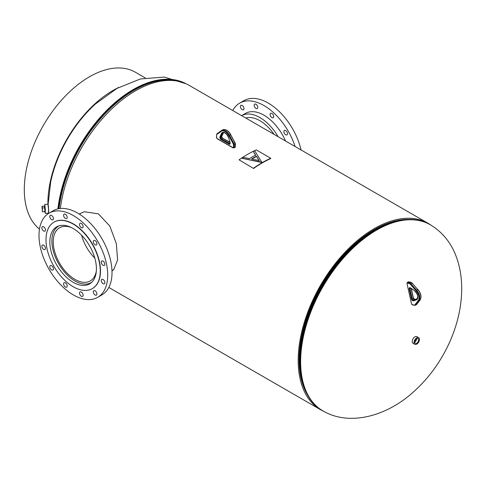 <?xml version="1.0" encoding="UTF-8"?>
<svg xmlns="http://www.w3.org/2000/svg" width="486" height="486" viewBox="0 0 486 486"><rect width="100%" height="100%" fill="white"/><g stroke="black" fill="none" stroke-linecap="round" stroke-linejoin="round"><path stroke-width="0.73" d="M79.224 214.04L84.193 211.726L98.372 213.852L109.848 226.124L116.348 243.674L117.594 260.053L113.639 269.779L111.98 270.775M431.1 225.243A107.6 62.123 120 0 0 428.069 223.287A107.6 62.123 120 0 0 374.269 228.614A107.6 62.123 120 0 0 303.981 323.421A107.6 62.123 120 0 0 320.456 409.649L108.828 287.463L320.468 409.655A107.6 62.123 120 0 0 323.682 411.302M428.069 223.287L189.333 85.451A107.6 62.123 120 0 0 135.533 90.779A107.6 62.123 120 0 0 60.355 208.5M408.362 219.411A106.325 61.388 120 0 0 374.269 229.659A106.325 61.388 120 0 0 307.261 394.523M108.828 287.463L320.456 409.649M414.904 341.567A3.195 1.847 120 0 0 416.326 339.113M48.102 206.526C48.199 203.962 48.4 205.432 48.703 210.942L48.576 212.485M418.057 341.834A2.685 1.549 120 0 0 418.069 338.657A2.685 1.549 120 0 0 415.451 340.157A2.685 1.549 120 0 0 415.384 343.304A2.685 1.549 120 0 0 418.057 341.834M414.862 341.901A2.6 1.501 120 0 0 416.016 340.656A2.6 1.501 120 0 0 416.587 338.906M414.892 341.646A2.315 1.337 120 0 0 415.882 340.565A2.315 1.337 120 0 0 416.387 339.058M414.898 341.597A2.315 1.337 120 0 0 415.846 340.546A2.315 1.337 120 0 0 416.344 339.094M418.671 337.673L416.867 336.634A3.839 2.217 120 0 0 413.082 338.754A3.839 2.217 120 0 0 413.027 343.274L414.837 344.319A3.839 2.217 120 0 0 418.622 342.199A3.839 2.217 120 0 0 418.671 337.673A3.839 2.217 120 0 0 414.892 339.799A3.839 2.217 120 0 0 414.837 344.319M44.742 211.635L45.216 212.248L45.301 209.417L44.906 205.523L44.493 206.173M45.022 212.254L45.265 213.36L48.454 213.214L48.564 209.448L48.047 204.272L44.858 204.412L44.718 205.535M45.265 213.36L44.858 204.412M44.894 212.261L44.591 205.542M44.87 207.838L44.548 206.173L42.003 206.289L42.385 211.744L42.318 207.953L44.87 207.838L44.937 211.629L42.385 211.744M42.318 207.953L42.003 206.289M71.406 227.57A30.691 17.721 -120 0 0 59.596 227.758A30.691 17.721 -120 0 0 55.185 253.315A30.691 17.721 -120 0 0 76.436 280.203A30.691 17.721 -120 0 0 90.287 280.92A30.691 17.721 -120 0 0 96.356 270.787M59.189 225.796A32.611 18.826 -120 0 0 58.636 226.099A32.611 18.826 -120 0 0 53.952 253.255A32.611 18.826 -120 0 0 76.527 281.819A32.611 18.826 -120 0 0 91.246 282.585A32.611 18.826 -120 0 0 91.781 282.251M81.612 235.236A30.691 17.721 -120 0 0 94.819 258.109M273.983 134.324A32.933 19.015 -120 0 0 253.844 118.116A32.933 19.015 -120 0 0 245.764 118.031M286.151 134.956A2.558 1.476 -120 0 0 286.965 134.883A2.558 1.476 -120 0 0 287.25 132.526A2.558 1.476 -120 0 0 285.215 130.382A2.558 1.476 -120 0 0 284.407 130.455A2.558 1.476 -120 0 0 284.116 132.806A2.558 1.476 -120 0 0 286.151 134.956M272.367 117.806A2.558 1.476 -120 0 0 273.181 117.734A2.558 1.476 -120 0 0 273.466 115.382A2.558 1.476 -120 0 0 271.431 113.232A2.558 1.476 -120 0 0 270.623 113.305A2.558 1.476 -120 0 0 270.331 115.662A2.558 1.476 -120 0 0 272.367 117.806M256.456 108.621A2.558 1.476 -120 0 0 257.264 108.548A2.558 1.476 -120 0 0 257.55 106.191A2.558 1.476 -120 0 0 255.515 104.047A2.558 1.476 -120 0 0 254.707 104.119A2.558 1.476 -120 0 0 254.421 106.47A2.558 1.476 -120 0 0 256.456 108.621M242.672 109.848A2.558 1.476 -120 0 0 243.48 109.781A2.558 1.476 -120 0 0 243.765 107.424A2.558 1.476 -120 0 0 241.736 105.274A2.558 1.476 -120 0 0 240.922 105.347A2.558 1.476 -120 0 0 240.637 107.704A2.558 1.476 -120 0 0 242.672 109.848M285.549 141.001A36.766 21.226 -120 0 0 257.216 112.339A36.766 21.226 -120 0 0 245.558 113.378L241.633 115.644A36.766 21.226 -120 0 1 253.145 114.684A36.766 21.226 -120 0 1 278.114 136.706M301.065 149.961A48.6 28.06 -120 0 0 259.342 99.278A48.6 28.06 -120 0 0 243.942 100.651L239.647 103.135A48.6 28.06 -120 0 0 232.77 110.529M295.117 146.523A48.6 28.06 -120 0 0 255.047 101.756A48.6 28.06 -120 0 0 239.647 103.135M79.157 284.832A32.933 19.015 60 0 1 52.968 257.185A32.933 19.015 60 0 1 56.668 226.865A32.933 19.015 60 0 1 67.104 225.929A32.933 19.015 60 0 1 93.3 253.583A32.933 19.015 60 0 1 89.6 283.903A32.933 19.015 60 0 1 79.157 284.832M65.871 287.238A2.558 1.476 60 0 1 63.836 285.094A2.558 1.476 60 0 1 64.122 282.737A2.558 1.476 60 0 1 64.936 282.664A2.558 1.476 60 0 1 66.965 284.814A2.558 1.476 60 0 1 66.679 287.165A2.558 1.476 60 0 1 65.871 287.238M52.087 270.095A2.558 1.476 60 0 1 50.052 267.944A2.558 1.476 60 0 1 50.337 265.593A2.558 1.476 60 0 1 51.152 265.52A2.558 1.476 60 0 1 53.187 267.665A2.558 1.476 60 0 1 52.895 270.022A2.558 1.476 60 0 1 52.087 270.095M44.129 249.585A2.558 1.476 60 0 1 42.094 247.435A2.558 1.476 60 0 1 42.379 245.078A2.558 1.476 60 0 1 43.193 245.005A2.558 1.476 60 0 1 45.228 247.155A2.558 1.476 60 0 1 44.937 249.512A2.558 1.476 60 0 1 44.129 249.585M44.129 231.202A2.558 1.476 60 0 1 42.094 229.058A2.558 1.476 60 0 1 42.379 226.701A2.558 1.476 60 0 1 43.193 226.628A2.558 1.476 60 0 1 45.228 228.778A2.558 1.476 60 0 1 44.937 231.129A2.558 1.476 60 0 1 44.129 231.202M52.087 219.885A2.558 1.476 60 0 1 50.052 217.734A2.558 1.476 60 0 1 50.337 215.383A2.558 1.476 60 0 1 51.152 215.31A2.558 1.476 60 0 1 53.187 217.455A2.558 1.476 60 0 1 52.895 219.812A2.558 1.476 60 0 1 52.087 219.885M65.871 218.651A2.558 1.476 60 0 1 63.836 216.507A2.558 1.476 60 0 1 64.122 214.15A2.558 1.476 60 0 1 64.936 214.077A2.558 1.476 60 0 1 66.965 216.227A2.558 1.476 60 0 1 66.679 218.579A2.558 1.476 60 0 1 65.871 218.651M81.788 227.843A2.558 1.476 60 0 1 79.753 225.692A2.558 1.476 60 0 1 80.038 223.341A2.558 1.476 60 0 1 80.846 223.268A2.558 1.476 60 0 1 82.881 225.413A2.558 1.476 60 0 1 82.596 227.77A2.558 1.476 60 0 1 81.788 227.843M95.566 244.987A2.558 1.476 60 0 1 93.537 242.842A2.558 1.476 60 0 1 93.822 240.485A2.558 1.476 60 0 1 94.63 240.412A2.558 1.476 60 0 1 96.665 242.563A2.558 1.476 60 0 1 96.38 244.914A2.558 1.476 60 0 1 95.566 244.987M103.524 265.496A2.558 1.476 60 0 1 101.489 263.351A2.558 1.476 60 0 1 101.781 260.994A2.558 1.476 60 0 1 102.589 260.921A2.558 1.476 60 0 1 104.624 263.072A2.558 1.476 60 0 1 104.338 265.423A2.558 1.476 60 0 1 103.524 265.496M103.524 283.879A2.558 1.476 60 0 1 101.489 281.728A2.558 1.476 60 0 1 101.781 279.371A2.558 1.476 60 0 1 102.589 279.298A2.558 1.476 60 0 1 104.624 281.449A2.558 1.476 60 0 1 104.338 283.806A2.558 1.476 60 0 1 103.524 283.879M95.566 295.196A2.558 1.476 60 0 1 93.537 293.052A2.558 1.476 60 0 1 93.822 290.695A2.558 1.476 60 0 1 94.63 290.622A2.558 1.476 60 0 1 96.665 292.772A2.558 1.476 60 0 1 96.38 295.124A2.558 1.476 60 0 1 95.566 295.196M81.788 296.43A2.558 1.476 60 0 1 79.753 294.279A2.558 1.476 60 0 1 80.038 291.928A2.558 1.476 60 0 1 80.846 291.855A2.558 1.476 60 0 1 82.881 294A2.558 1.476 60 0 1 82.596 296.357A2.558 1.476 60 0 1 81.788 296.43M64.468 211.793A48.6 28.06 60 0 1 103.117 252.592A48.6 28.06 60 0 1 97.656 297.341A48.6 28.06 60 0 1 82.256 298.714A48.6 28.06 60 0 1 43.6 257.908A48.6 28.06 60 0 1 49.062 213.166A48.6 28.06 60 0 1 64.468 211.793M49.062 213.166L53.357 210.687A48.6 28.06 60 0 1 68.763 209.308A48.6 28.06 60 0 1 107.412 250.114A48.6 28.06 60 0 1 101.951 294.862L97.656 297.341M66.114 221.069A38.37 22.149 60 0 1 96.629 253.285A38.37 22.149 60 0 1 92.316 288.611A38.37 22.149 60 0 1 80.154 289.699A38.37 22.149 60 0 1 49.639 257.483A38.37 22.149 60 0 1 53.952 222.157A38.37 22.149 60 0 1 66.114 221.069M54.061 222.09A38.37 22.149 60 0 1 54.177 222.029A38.37 22.149 60 0 1 66.339 220.942A38.37 22.149 60 0 1 96.854 253.151A38.37 22.149 60 0 1 92.54 288.477A38.37 22.149 60 0 1 92.431 288.544M50.617 182.347A91.344 52.737 -60 0 1 96.939 102.668M145.241 77.918L135.448 72.262A92.079 53.162 120 0 0 64.492 96.933A92.079 53.162 120 0 0 24.3 189.601A92.079 53.162 120 0 0 39.475 229.082M47.901 204.278A92.079 53.162 -60 0 1 47.895 203.221A92.079 53.162 -60 0 1 118.706 87.45M253.406 151.48A109.441 63.186 120 0 1 254.737 150.83L261.857 162.367A109.077 62.973 120 0 0 261.681 162.464L241.84 158.254A109.441 63.186 120 0 1 243.164 157.379L249.525 158.606A109.441 63.186 120 0 1 255.691 155.052L253.388 151.79L255.679 155.362M253.534 168.192A109.077 62.973 -60 0 1 270.738 158.26L256.268 149.907A109.077 62.973 -60 0 0 239.063 159.839L253.558 168.472A108.706 62.761 -60 0 1 270.708 158.576L270.738 158.26M239.063 159.839L253.558 168.472M261.857 162.063A109.441 63.186 120 0 0 261.681 162.166L261.681 162.464M261.681 162.166L241.84 158.254M251.554 159.013L259.135 160.58L256.42 156.213A109.441 63.186 120 0 0 251.554 159.013M259.135 160.878L256.42 156.213M256.414 156.516A109.077 62.973 120 0 0 251.924 159.086M300.64 361.669A107.424 62.026 -60 0 1 376.601 230.103A107.424 62.026 -60 0 1 430.31 224.781C442.46 232.035 451.166 242.806 456.421 257.094C459.969 266.929 461.73 277.451 461.7 288.654C461.676 325.972 442.728 365.679 414.102 391.333C387.567 415.901 349.732 426.763 322.886 410.852A107.424 62.026 -60 0 1 300.64 361.669M305.888 391.789A106.197 61.315 -60 0 1 374.269 229.757A106.197 61.315 -60 0 1 405.306 219.593M374.749 229.878A106.391 61.424 -60 0 1 398.933 220.529L400.075 220.316A107.23 61.91 -60 0 0 375.702 229.738A107.23 61.91 -60 0 0 303.902 386.892L303.513 385.799A106.391 61.424 -60 0 1 374.749 229.878M322.886 410.852L322.467 410.609A107.424 62.026 -60 0 1 305.998 324.52A107.424 62.026 -60 0 1 376.176 229.86A107.424 62.026 -60 0 1 429.891 224.538C421.307 219.66 411.369 218.257 400.075 220.316M181.15 81.982A107.23 61.91 120 0 0 134.1 90.256A107.23 61.91 120 0 0 59.049 208.67M185.822 83.671A107.424 62.026 120 0 0 133.62 89.819A107.424 62.026 120 0 0 58.393 208.792M186.065 83.78A107.424 62.026 120 0 0 133.2 89.576A107.424 62.026 120 0 0 57.931 208.889M233.14 143.686L228.827 135.643A7.162 4.137 -120 0 0 221.288 131.287L216.975 134.349A2.047 1.179 -120 0 0 216.604 135.254L216.604 137.587A0.765 0.443 -120 0 0 217.145 138.522L232.97 147.659A0.765 0.443 -120 0 0 233.511 147.349L233.511 145.016A2.047 1.179 -120 0 0 233.14 143.686L233.772 143.352A2.558 1.476 60 0 1 234.234 145.016L234.234 147.349L235.321 146.723L235.321 144.391A2.558 1.476 -120 0 0 234.86 142.726L230.54 134.683A7.673 4.429 -120 0 0 222.667 129.89C225.571 128.899 228.262 130.455 230.722 134.561L229.459 135.308L233.772 143.352L235.042 142.611L235.473 144.178L235.321 146.304M233.511 147.349L234.234 147.349A1.282 0.741 60 0 1 233.973 147.932L235.054 147.307A1.282 0.741 -120 0 0 235.321 146.723L235.054 147.307M233.511 145.016L235.473 144.178M216.604 134.835L217.035 133.723A0.51 0.419 54.7 0 1 217.066 133.705L221.33 130.679A0.51 0.419 -125.3 0 1 221.379 130.643A7.673 4.429 60 0 1 221.58 130.515A7.673 4.429 60 0 1 229.459 135.308L228.827 135.643M230.17 142.902L230.17 143.528A1.47 0.851 60 0 1 229.125 144.129L220.99 139.427A1.47 0.851 60 0 1 219.945 137.629L219.945 137.003A1.47 0.851 60 0 1 220.03 136.584L221.44 133.522A5.553 3.202 60 0 1 225.054 132.836A5.553 3.202 60 0 1 228.675 137.702L230.085 142.386A1.47 0.851 60 0 1 230.17 142.902L230.121 142.513M228.675 137.702L228.548 137.641C226.871 133.875 224.988 132.259 222.898 132.799A5.036 2.91 -120 0 0 222.132 133.668L223.22 133.043A5.036 2.91 60 0 1 223.481 132.617M221.44 133.522A0.51 0.389 24.8 0 0 222.132 133.668L220.723 136.73L221.81 136.104L223.22 133.043A0.51 0.389 24.8 0 0 223.378 132.757M221.756 136.378A0.96 0.553 60 0 1 221.81 136.104A0.51 0.389 -155.2 0 0 221.938 135.965L220.674 137.003L220.674 137.629L221.756 136.997L221.756 136.378M220.03 136.584A0.51 0.389 -155.2 0 0 220.723 136.73A0.96 0.553 -120 0 0 220.674 137.003L219.945 137.003M230.006 142.544L222.436 138.176A0.96 0.553 60 0 1 221.756 136.997L222.691 138.152L221.349 138.802L229.489 143.498L230.018 143.194M219.945 137.629L220.674 137.629A0.96 0.553 -120 0 0 221.349 138.802L220.99 139.427M229.125 144.129L229.489 143.498A0.96 0.553 -120 0 0 229.969 143.546L230.17 143.109M230.085 142.386L228.62 137.52M222.795 138.382L230.03 142.204M230.17 143.528L229.957 142.325M221.962 135.77A0.51 0.389 -155.2 0 1 221.938 135.965L223.517 132.611M221.871 136.056L221.756 136.584M233.335 147.872L232.97 147.659M217.509 138.735L217.145 138.522M216.604 137.167L216.604 137.587M233.973 147.932L233.073 147.896L217.248 138.759L216.452 137.374L216.604 135.254M221.288 131.287A0.51 0.419 -125.3 0 1 221.355 130.661L217.035 133.723A0.51 0.419 54.7 0 0 216.975 134.349M230.637 134.598L234.951 142.641M407.383 283.119A0.765 0.443 -120 0 0 407.019 283.684L411.514 303.799A0.765 0.443 -120 0 0 412.189 304.613L414.127 305.068A2.047 1.179 -120 0 0 414.947 304.819L418.331 300.415A7.162 4.137 -120 0 0 416.192 290.835L410.354 284.261A2.047 1.179 -120 0 0 409.321 283.575L407.383 283.119A0.51 0.364 103.2 0 1 407.645 282.451L409.583 282.907L410.67 282.281L408.732 281.825A1.282 0.741 -120 0 0 408.349 281.868L407.262 282.494A1.282 0.741 60 0 1 407.645 282.451L408.732 281.825A0.51 0.364 -76.8 0 1 409.127 281.916M409.321 283.575A0.51 0.364 103.2 0 1 409.583 282.907A2.558 1.476 60 0 1 410.87 283.763L411.958 283.138A2.558 1.476 -120 0 0 410.67 282.281A0.51 0.364 103.2 0 1 410.889 282.238L412.183 283.089L417.796 289.711A7.673 4.429 -120 0 1 420.086 299.977L419.005 300.603L415.615 305.008L416.702 304.376L420.086 299.977A0.51 0.407 -142.4 0 0 420.183 299.892L416.8 304.291A0.51 0.407 -142.4 0 1 416.702 304.376A2.558 1.476 -120 0 1 416.441 304.613L415.354 305.238A2.558 1.476 60 0 0 415.615 305.008A0.51 0.407 37.6 0 1 414.947 304.819M410.354 284.261L410.87 283.763L416.709 290.336L418.021 289.662C421.028 293.489 421.751 296.903 420.183 299.892A0.51 0.407 -142.4 0 0 420.25 299.747M416.192 290.835L416.709 290.336A7.673 4.429 60 0 1 419.005 300.603A0.51 0.407 37.6 0 1 418.331 300.415M413.325 300.852L412.808 300.731A1.47 0.851 60 0 1 411.514 299.176L409.206 288.83A1.47 0.851 60 0 1 409.905 287.742L410.427 287.864A1.47 0.851 60 0 1 410.834 288.058L414.449 290.604A5.553 3.202 60 0 1 417.784 295.749A5.553 3.202 60 0 1 416.502 299.801L413.689 300.84A1.47 0.851 60 0 1 413.325 300.852A0.51 0.364 -76.8 0 1 413.586 300.184A0.96 0.553 -120 0 0 413.823 300.178L414.91 299.546A0.96 0.553 60 0 1 414.673 299.558L414.151 299.437A0.96 0.553 60 0 1 413.307 298.422L411.065 288.38M410.372 287.991A0.51 0.364 -76.8 0 1 410.148 288.028L410.081 288.022A0.96 0.553 -120 0 0 409.911 288.702L412.225 299.048A0.96 0.553 -120 0 0 413.07 300.062L414.673 299.558A0.51 0.364 -76.8 0 1 414.935 299.534M413.689 300.84A0.51 0.413 -110.2 0 1 413.823 300.178L417.11 298.866M417.298 298.671L414.91 299.546A0.51 0.413 -110.2 0 1 415.014 299.51M416.502 299.801A0.51 0.413 -110.2 0 1 416.636 299.139A5.036 2.91 -120 0 0 416.897 299.018C418.537 296.891 417.741 294.158 414.515 290.816L414.728 290.81M409.206 288.83L410.785 288.198M411.514 299.176L413.325 298.131M412.808 300.731A0.51 0.364 -76.8 0 1 413.07 300.062L414.151 299.437A0.51 0.364 -76.8 0 1 414.552 299.528M414.449 290.604L410.67 288.149A0.51 0.364 -76.8 0 1 410.427 287.864M410.834 288.137A0.51 0.364 -76.8 0 1 410.67 288.149L410.148 288.028A0.51 0.364 -76.8 0 1 409.905 287.742M412.189 304.613A0.51 0.364 103.2 0 0 412.432 304.904L411.514 303.799M411.46 303.556L407.019 283.684M407.001 283.417L407.262 282.494M414.127 305.068A0.51 0.364 103.2 0 0 414.588 305.323M411.107 282.451A0.51 0.364 103.2 0 0 410.889 282.238L408.349 281.868M412.164 283.216L418.003 289.79M416.854 304.175A0.51 0.407 -142.4 0 1 416.8 304.291L416.441 304.613M322.467 410.609C313.95 405.61 307.766 397.706 303.902 386.892M430.31 224.781L429.891 224.538M48.339 213.609L48.314 213.22M186.114 83.805L164.329 77.074L140.484 78.932L116.962 88.409L95.444 104.004M50.666 182.122L48.12 204.393M58.636 226.099L59.116 225.82M79.364 214.132L81.107 213.123M91.246 282.585L91.726 282.305M111.974 270.617L113.712 269.609M221.355 130.661L222.667 129.89M411.296 288.544L413.458 298.228L414.892 299.516L417.304 298.659M412.432 304.904L415.354 305.238"/></g></svg>
